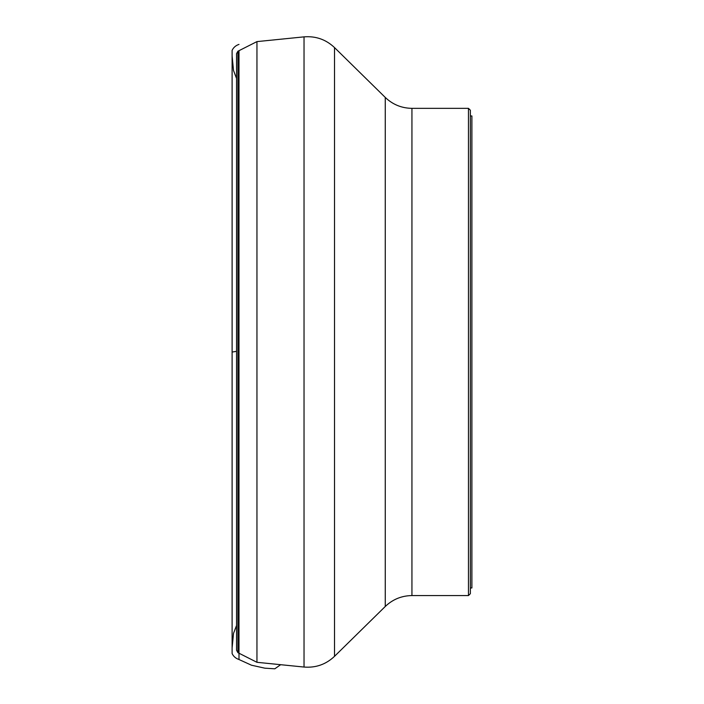 <?xml version="1.0" encoding="UTF-8"?>
<svg xmlns="http://www.w3.org/2000/svg" width="704" height="704" viewBox="0 0 704 704"><rect width="100%" height="100%" fill="white"/><g stroke="black" fill="none" stroke-linecap="round" stroke-linejoin="round"><path stroke-width="1.06" d="M468.468 108.346L470.369 110.246L470.369 593.666L468.468 595.566L468.468 108.346L411.937 108.346L411.937 595.566L468.468 595.566M237.934 51.216L237.934 652.687L236.553 650.276L236.553 53.636L237.934 51.216L256.951 41.606L304.031 36.863L304.031 667.049L256.951 662.306L256.951 41.606M470.369 587.954L471.891 587.954L471.891 115.958L470.369 115.958M238.99 50.688L238.99 659.516C235.77 658.416 233.482 656.436 232.118 653.567L232.109 352.053L236.553 351.34L236.553 354.93M334.514 47.582L385.264 97.434L385.264 606.478L334.514 656.33L334.514 47.582C325.943 39.494 315.779 35.922 304.031 36.863M280.667 664.69L274.824 668.8L264.845 668.175L251.478 665.21L238.99 659.516L238.99 653.224M232.126 353.003L232.109 50.67L232.126 353.003L232.118 56.012L233.508 70.47L236.553 78.452M237.934 652.687L256.951 662.306M334.514 656.33C325.943 664.418 315.779 667.99 304.031 667.049M385.264 606.478C392.726 599.35 401.623 595.716 411.937 595.566M385.264 97.434C392.726 104.562 401.623 108.196 411.937 108.346M238.99 44.396C235.77 45.487 233.482 47.476 232.118 50.345L232.109 653.242L232.109 51.286L232.109 651.895L232.118 55.774L232.118 647.9L233.517 633.398L236.553 625.46"/></g></svg>

